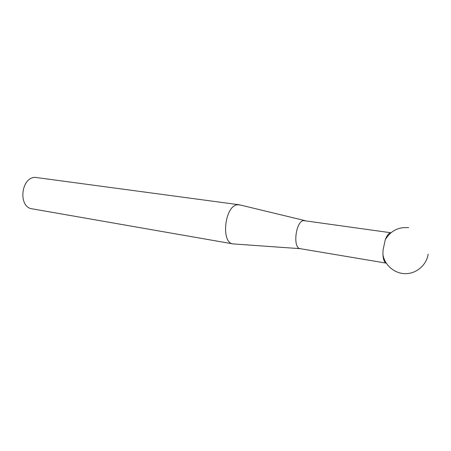 <?xml version="1.0" encoding="UTF-8"?>
<svg xmlns="http://www.w3.org/2000/svg" width="451" height="451" viewBox="0 0 451 451"><rect width="100%" height="100%" fill="white"/><g stroke="black" fill="none" stroke-linecap="round" stroke-linejoin="round"><path stroke-width="0.68" d="M390.949 232.767L303.484 220.584C295.614 221.514 292.569 248.242 300.259 248.676L386.248 263.136M390.239 232.891C388.429 233.539 386.761 235.845 385.25 239.797L383.034 250.108L382.938 254.702C383.249 259.556 384.342 262.358 386.231 263.113M300.31 248.681L233.071 243.912C220.646 242.999 224.75 205.622 237.423 204.782L240.073 204.968L304.667 220.545M239.137 204.76L35.099 177.367C20.757 177.485 18.04 207.347 32.184 208.841L233.071 243.912M408.623 227.687C398.34 226.836 390.549 230.873 385.25 239.797M382.938 254.702C384.827 265.509 394.884 273.847 405.782 273.661C416.673 273.56 426.533 264.962 428.191 254.133"/></g></svg>
